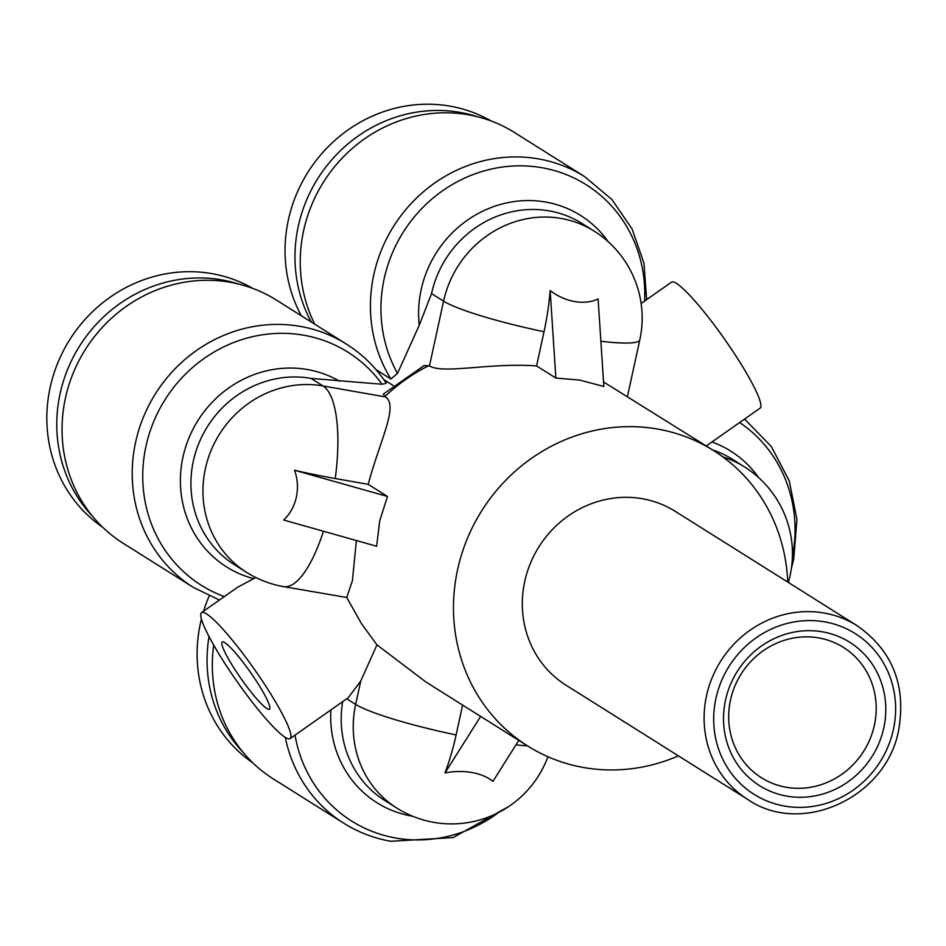 <?xml version="1.0" encoding="UTF-8"?>
<svg xmlns="http://www.w3.org/2000/svg" width="946" height="946" viewBox="0 0 946 946"><rect width="100%" height="100%" fill="white"/><g stroke="black" fill="none" stroke-linecap="round" stroke-linejoin="round"><path stroke-width="1.42" d="M314.77 324.206A143.721 135.231 -57.8 0 1 303.642 230.564A143.721 135.231 -57.8 0 1 468.317 114.773A143.721 135.231 -57.8 0 1 514.435 132.487L584.604 176.606A143.721 135.231 122.2 0 0 538.499 158.893A143.721 135.231 122.2 0 0 396.078 222.535A143.721 135.231 122.2 0 0 390.911 378.979L397.521 373.398L419.255 325.247L431.542 293.603A102.665 96.587 -57.8 0 1 549.177 210.887A102.665 96.587 -57.8 0 1 582.109 223.54L594.135 231.108A102.665 96.587 122.2 0 0 561.203 218.455A102.665 96.587 122.2 0 0 443.579 301.159L429.46 365.901L424.104 365.57L383.343 394.127L385.377 396.894C398.774 405.598 380.363 439.24 368.171 484.328L387.482 496.461L294.537 470.245A99.401 12.062 12.3 0 0 335.227 478.534L368.171 484.328M375.976 369.579L390.911 378.979M544.021 331.727A99.401 31.431 -80 0 0 550.146 290.528A43.551 32.72 32.3 0 0 574.565 301.538A43.551 32.72 32.3 0 0 598.109 298.948L603.832 386.488L579.709 380.091L555.87 378.057L536.571 365.925L544.021 331.727A102.665 12.464 -167.7 0 1 443.579 301.159L431.542 293.603M310.974 378.376L323 385.944A102.665 96.587 122.2 0 0 205.377 468.648A102.665 96.587 122.2 0 0 246.658 572.413L234.62 564.845A102.665 96.587 -57.8 0 1 193.339 461.092A102.665 96.587 -57.8 0 1 310.974 378.376L382.089 384.253L386.299 383.307C375.775 367.332 362.472 354.253 346.402 344.096A143.721 135.231 122.2 0 0 135.609 442.184A143.721 135.231 122.2 0 0 193.41 587.442L219.448 600.024M387.482 496.461L379.736 520.702L376.626 546.244L283.682 520.028A43.551 38.715 -91.4 0 0 296.335 497.17A43.551 38.715 -91.4 0 0 294.537 470.245M518.786 740.399L492.913 781.408A43.551 25.235 176.3 0 0 471.877 772.527A43.551 25.235 176.3 0 0 444.951 772.977A99.401 31.431 -80 0 0 456.102 734.947L462.618 705.077M193.41 587.442L123.228 543.323A143.721 135.231 -57.8 0 1 65.44 398.053A143.721 135.231 -57.8 0 1 230.115 282.263A143.721 135.231 -57.8 0 1 276.232 299.977L346.402 344.096M201.557 612.606A76.993 10.607 54.9 0 1 267.919 689.48A76.993 10.607 54.9 0 1 290.126 738.578A76.993 10.607 54.9 0 1 223.764 661.715A76.993 10.607 54.9 0 1 201.557 612.606L237.824 587.111L255.834 577.545M323.449 531.238A102.665 32.46 100 0 1 283.528 586.615L346.744 597.494L361.502 623.686L376.946 644.865L425.996 682.054L527.762 746.039A174.525 164.202 -57.8 0 1 457.592 569.646A174.525 164.202 -57.8 0 1 713.544 450.544A174.525 164.202 -57.8 0 1 787.722 582.062M706.272 445.968L760.087 408.14A76.993 10.607 -125.1 0 0 737.88 359.031A76.993 10.607 -125.1 0 0 671.506 282.168L641.128 303.524M257.619 683A41.068 5.652 54.9 0 1 269.468 709.181A41.068 5.652 54.9 0 1 234.064 668.195A41.068 5.652 54.9 0 1 222.227 642.003A41.068 5.652 54.9 0 1 257.619 683M678.436 755.878A174.525 164.202 -57.8 0 1 527.762 746.039M356.382 540.533L352.397 580.749L346.744 597.494M285.302 737.395A143.721 135.231 122.2 0 0 343.694 823.174L273.512 779.055A143.721 135.231 -57.8 0 1 213.701 645.125M252.972 762.984A141.155 132.807 -57.8 0 1 200.457 623.107A141.155 132.807 -57.8 0 1 201.403 619.039M203.579 611.187A141.155 132.807 -57.8 0 1 209.208 595.921M92.779 516.575A141.155 132.807 -57.8 0 1 74.864 354.123A141.155 132.807 -57.8 0 1 221.849 279.898A141.155 132.807 -57.8 0 1 238.924 284.119M102.688 527.253A141.155 132.807 -57.8 0 1 58.865 360.331A141.155 132.807 -57.8 0 1 211.916 273.642A141.155 132.807 -57.8 0 1 252.842 288.424M311.293 322.018A141.155 132.807 -57.8 0 1 298.309 226.129A141.155 132.807 -57.8 0 1 477.127 116.63M301.36 315.775A141.155 132.807 -57.8 0 1 288.376 219.886A141.155 132.807 -57.8 0 1 491.045 120.934M730.501 699.945A76.993 72.44 -57.8 0 1 843.43 647.407A76.993 72.44 -57.8 0 1 874.388 725.227A76.993 72.44 -57.8 0 1 761.471 777.766A76.993 72.44 -57.8 0 1 730.501 699.945M883.789 727.876A84.691 79.689 122.2 0 0 822.571 631.833A84.691 79.689 122.2 0 0 725.523 700.075A84.691 79.689 122.2 0 0 786.753 796.118A84.691 79.689 122.2 0 0 883.789 727.876M566.015 685.2A102.665 96.587 -57.8 0 1 524.734 581.435A102.665 96.587 -57.8 0 1 675.302 511.384L857.088 625.673A102.665 96.587 122.2 0 0 706.532 695.736A102.665 96.587 122.2 0 0 747.801 799.5L566.015 685.2M243.063 752.307A141.155 132.807 -57.8 0 1 209.007 636.563M550.146 290.528L555.87 378.057M480.651 716.418L444.951 772.977M536.571 365.925C489.496 362.507 443.13 374.403 429.46 365.901M713.544 450.544L603.536 381.948M376.946 644.865L360.745 681.049L348.211 697.734L290.126 738.578M383.78 379.606L393.229 385.554M739.63 422.519A137.69 129.555 -57.8 0 1 792.405 556.626M758.574 477.541A108.695 102.263 122.2 0 0 711.924 441.995M712.575 449.929A102.665 96.587 -57.8 0 1 732.393 459.271L744.419 466.839A102.665 96.587 122.2 0 0 722.981 456.977M339.59 381.262A108.695 102.263 122.2 0 0 182.956 457.119A108.695 102.263 122.2 0 0 253.339 578.562M346.733 698.775L355.661 704.392A102.665 96.587 122.2 0 0 396.942 808.156L384.904 800.588A102.665 96.587 -57.8 0 1 342.689 701.613M330.875 709.926A108.695 102.263 122.2 0 0 411.817 816.102A108.695 102.263 122.2 0 0 412.716 816.256M515.984 744.845A102.665 12.464 12.3 0 0 527.501 745.874M397.521 373.398A137.69 129.555 -57.8 0 1 407.3 226.094A137.69 129.555 -57.8 0 1 541.963 167.726A137.69 129.555 -57.8 0 1 644.569 301.112M608.29 241.809A108.695 102.263 122.2 0 0 545.712 202.054A108.695 102.263 122.2 0 0 419.255 325.247M224.344 596.595A137.69 129.555 -57.8 0 1 145.991 446.145A137.69 129.555 -57.8 0 1 248.68 337.627A137.69 129.555 -57.8 0 1 382.089 384.253M498.648 812.472A137.69 129.555 -57.8 0 1 395.818 838.026A137.69 129.555 -57.8 0 1 295.01 735.148M715.933 698.385A94.955 89.35 -57.8 0 1 824.735 621.877A94.955 89.35 -57.8 0 1 893.391 729.567A94.955 89.35 -57.8 0 1 784.577 806.075A94.955 89.35 -57.8 0 1 715.933 698.385M384.88 396.587A174.525 164.202 -57.8 0 1 428.964 365.594M335.227 478.534A102.665 32.46 100 0 0 323 385.944L385.377 396.894M627.47 396.433L639.803 339.886A102.665 12.464 -167.7 0 1 600.876 341.281M456.102 734.947A102.665 12.464 12.3 0 1 355.661 704.392L360.745 681.049M791.412 568.227L793.777 558.861L796.922 519.378L789.271 480.946L771.368 446.595L744.561 419.054M788.349 582.452A102.665 102.665 0 0 0 744.419 466.839M246.658 572.413A102.665 102.665 0 0 0 283.528 586.615M396.942 808.156A102.665 102.665 0 0 0 547.911 756.717M343.694 823.174C358.179 832.244 373.871 838.274 390.781 841.278L453.134 837.588L508.676 806.56M747.801 799.5C801.77 836.69 886.674 797.395 898.7 729.815C906.28 685.223 892.409 650.505 857.088 625.673M646.662 299.634L643.966 263.201L632.129 229.05L611.885 199.5L584.604 176.606M639.803 339.886A102.665 102.665 0 0 0 594.135 231.108"/></g></svg>
